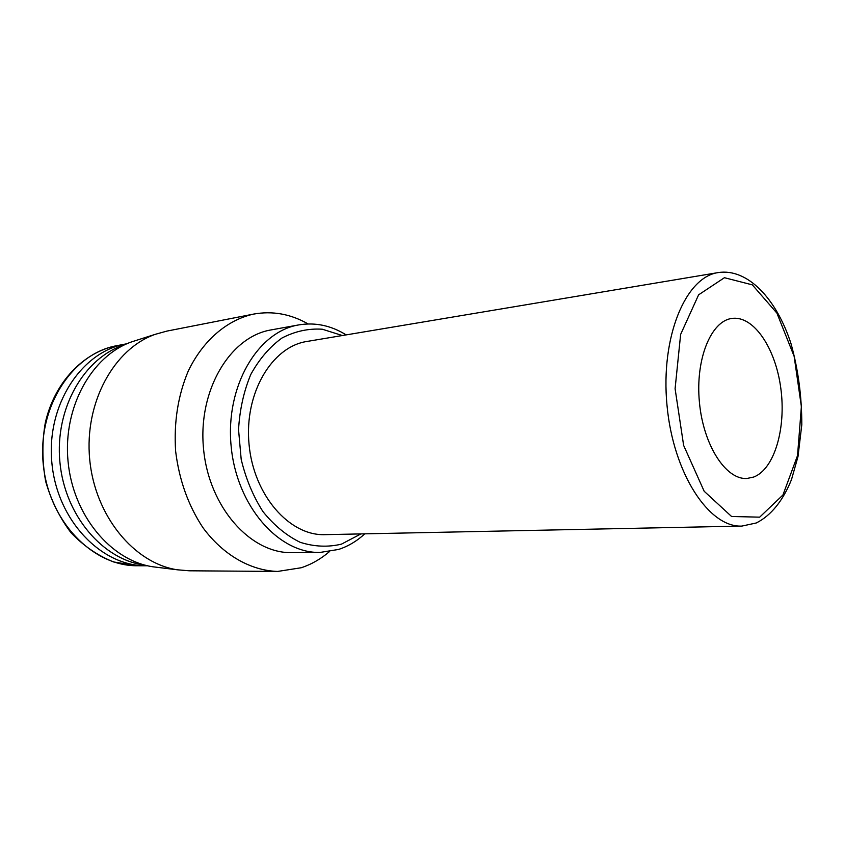 <?xml version="1.0" encoding="UTF-8"?>
<svg xmlns="http://www.w3.org/2000/svg" width="844" height="844" viewBox="0 0 844 844"><rect width="100%" height="100%" fill="white"/><g stroke="black" fill="none" stroke-linecap="round" stroke-linejoin="round"><path stroke-width="1.27" d="M126.864 343.772L125.672 343.993C81.435 351.737 46.23 405.025 51.864 462.755C57.033 520.526 101.502 566.377 146.413 565.775L147.626 565.775M124.585 344.806C84.347 357.381 54.712 408.264 59.892 462.006C64.766 515.779 103.327 560.279 145.2 565.174M137.234 340.079L131.696 341.852C91.753 355.746 62.836 407.167 68.037 461.246C72.953 515.357 110.902 560.521 152.722 566.767L158.503 567.474M308.102 323.938C290.684 313.968 272.496 310.687 253.527 314.105L166.89 331.101L155.317 334.308C114.14 348.635 84.231 402.451 89.686 459.22C94.855 516.011 134.217 563.349 177.345 569.795L189.299 570.797L277.602 571.441L301.234 567.748C311.447 564.362 320.836 558.992 329.392 551.659M253.527 314.105C227.131 319.96 203.056 340.28 188.254 371.054C177.968 395.53 173.758 422.243 175.626 451.181C179.16 479.972 188.254 505.44 202.887 527.584C223.143 555.078 250.573 570.576 277.602 571.441M346.167 334.889C331.07 325.51 315.266 322.176 298.755 324.908L271.146 329.909C230.296 336.524 197.812 390.002 203.52 448.575C208.774 507.191 250.605 553.727 291.971 552.641L320.034 552.44L338.623 549.433C348.182 546.3 356.906 541.099 364.777 533.841M298.755 324.908C257.831 331.502 225.285 386.077 231.119 445.991C236.499 505.946 278.594 553.548 320.034 552.44M342.358 335.532L322.281 329.213C308.398 328.337 294.957 331.281 281.97 338.022C269.669 346.937 259.277 359.08 250.784 374.472C243.779 391.352 239.696 409.741 238.546 429.638L241.184 459.326C245.826 478.738 253.094 496.166 262.98 511.622C274.057 525.358 286.443 535.581 300.147 542.291C314.137 546.743 327.905 547.355 341.44 544.148L360.916 533.914M718.17 272.591L306.942 341.461C271.842 346.684 244.074 393.304 249.043 444.313C253.622 495.375 289.545 536.035 325.003 534.653L741.876 526.086L756.213 522.995C771.047 515.684 783.19 500.386 791.535 479.476L797.991 456.593L801.8 424.732C801.821 396.606 798.213 369.556 790.976 343.561C776.522 298.808 747.52 267.981 718.17 272.591C685.571 277.001 660.43 337.094 666.992 405.236C673.174 473.41 709.023 527.795 741.876 526.086M753.766 477.018C774.539 468.99 786.313 428.056 780.784 388.092C775.509 348.076 753.65 315.413 732.022 318.431C711.028 320.815 695.256 359.227 699.412 402.198C703.295 445.199 725.914 480.025 746.982 478.474L753.766 477.018M137.435 565.754L113.634 561.967C97.988 555.806 83.809 546.089 71.075 532.817C59.681 517.762 51.199 500.608 45.65 481.344C42.137 461.288 42 441.866 45.249 423.087C54.343 382.332 83.683 351.948 116.852 345.681C72.711 353.414 37.6 406.312 43.192 463.567C48.308 520.864 92.618 566.335 137.435 565.754L146.413 565.775M759.674 517.161L782.947 494.985L797.527 455.591L801.378 406.576L794.13 356.305L776.923 313.135L752.32 284.85L724.426 277.708L698.61 294.83L680.633 334.414L675.094 388.715L683.629 445.389L704.16 491.24L731.569 516.486L759.674 517.161M116.852 345.681L125.672 343.993M152.722 566.767L177.345 569.795M131.696 341.852L155.317 334.308"/></g></svg>
